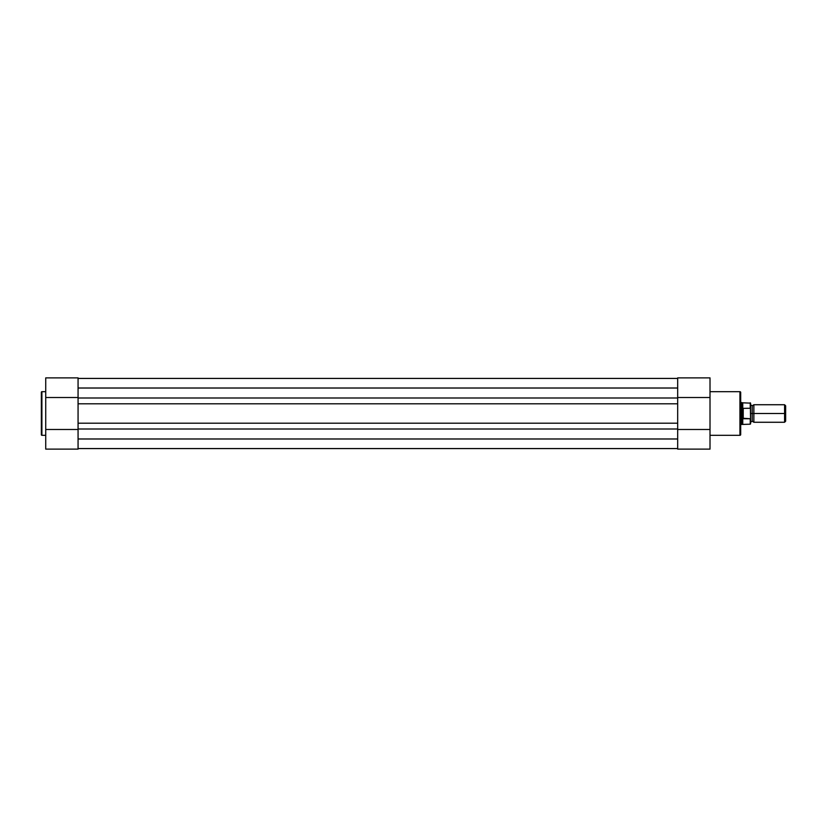 <?xml version="1.0" encoding="UTF-8"?>
<svg xmlns="http://www.w3.org/2000/svg" width="827" height="827" viewBox="0 0 827 827"><rect width="100%" height="100%" fill="white"/><g stroke="black" fill="none" stroke-linecap="round" stroke-linejoin="round"><path stroke-width="1.24" d="M41.35 392.236L41.35 434.764A0.548 0.548 0 0 0 41.898 435.312L41.898 391.688A0.548 0.548 0 0 0 41.35 392.236L41.35 434.764A0.548 0.548 0 0 0 41.898 435.312L45.733 435.312L41.898 435.312L41.898 391.688L45.733 391.688L41.898 391.688A0.548 0.548 0 0 0 41.35 392.236L41.35 392.339M78.069 429.668L78.069 449.123L45.733 449.123L78.069 449.123L78.069 435.581M78.069 391.378L78.069 378.104M45.733 377.877L45.733 449.123L45.733 397.508L78.069 397.508L45.733 397.508L45.733 377.877L78.069 377.877L78.069 397.332M78.069 429.492L45.733 429.492L78.069 429.492M677.675 397.994L78.069 397.994L78.069 388.018L677.675 388.018L677.675 397.994L78.069 397.994L78.069 403.803L677.675 403.803L677.675 438.982L78.069 438.982L78.069 429.006L677.675 429.006L78.069 429.006L78.069 388.018L677.675 388.018L677.675 403.803L78.069 403.803L78.069 423.197L677.675 423.197L78.069 423.197L78.069 438.982L677.675 438.982L677.675 397.994M677.675 378.425L78.069 378.425L677.675 378.425M677.675 448.575L78.069 448.575L677.675 448.575M740.703 434.547L740.703 392.453A0.765 0.765 0 0 0 739.938 391.688L739.938 435.312A0.765 0.765 0 0 0 740.703 434.547L740.703 392.453A0.765 0.765 0 0 0 739.938 391.688L710.011 391.688L739.938 391.688L739.938 435.312L710.011 435.312L739.938 435.312A0.765 0.765 0 0 0 740.703 434.547L740.703 434.444M677.675 397.332L677.675 377.877L710.011 377.877L677.675 377.877L677.675 391.419M677.675 435.622L677.675 448.896M710.011 449.123L710.011 377.877L710.011 429.492L677.675 429.492L710.011 429.492L710.011 449.123L677.675 449.123L710.011 449.123M677.675 429.668L677.675 449.123M677.675 397.508L710.011 397.508L677.675 397.508M785.65 405.799L784.585 404.734L753.862 404.734L753.862 413.5L753.862 404.734L753.862 413.5L752.219 413.5L752.219 405.83L752.219 413.5L753.862 413.5L753.862 422.266L753.862 413.5L784.585 413.5L784.585 404.734L784.585 413.5L785.65 413.5L785.65 405.799L785.65 413.5L784.585 413.5L784.585 422.266L784.585 413.5L753.862 413.5L753.862 422.266L752.219 421.17L752.219 413.5L752.219 421.17L750.575 422.266L750.575 403.142L750.575 408.972L750.244 408.269L742.904 408.362L741.798 413.5L741.798 402.542L741.86 414.751L742.904 418.638L743.225 408.269L743.225 418.731L750.296 418.72M750.575 413.5L752.219 413.5L750.575 413.5M750.244 418.731L750.244 424.189L750.244 418.731L742.76 418.245L742.76 424.189L742.76 418.245L741.798 413.5L740.703 413.5L741.798 413.5L742.904 408.362L750.244 408.269L750.244 402.811L750.347 408.3M740.703 424.458L741.798 424.458L741.798 413.5L741.798 424.458L750.244 424.189L750.575 422.277M750.575 408.631L750.575 410.14M750.523 418.421L750.42 408.373M740.703 402.542L742.76 402.811L742.76 408.755L742.76 402.811L750.575 403.142M785.65 421.201L785.65 413.5L785.65 421.201L784.585 422.266L753.862 422.266M750.575 423.858L750.513 418.441M753.862 404.734L752.219 405.83L750.575 404.734"/></g></svg>
